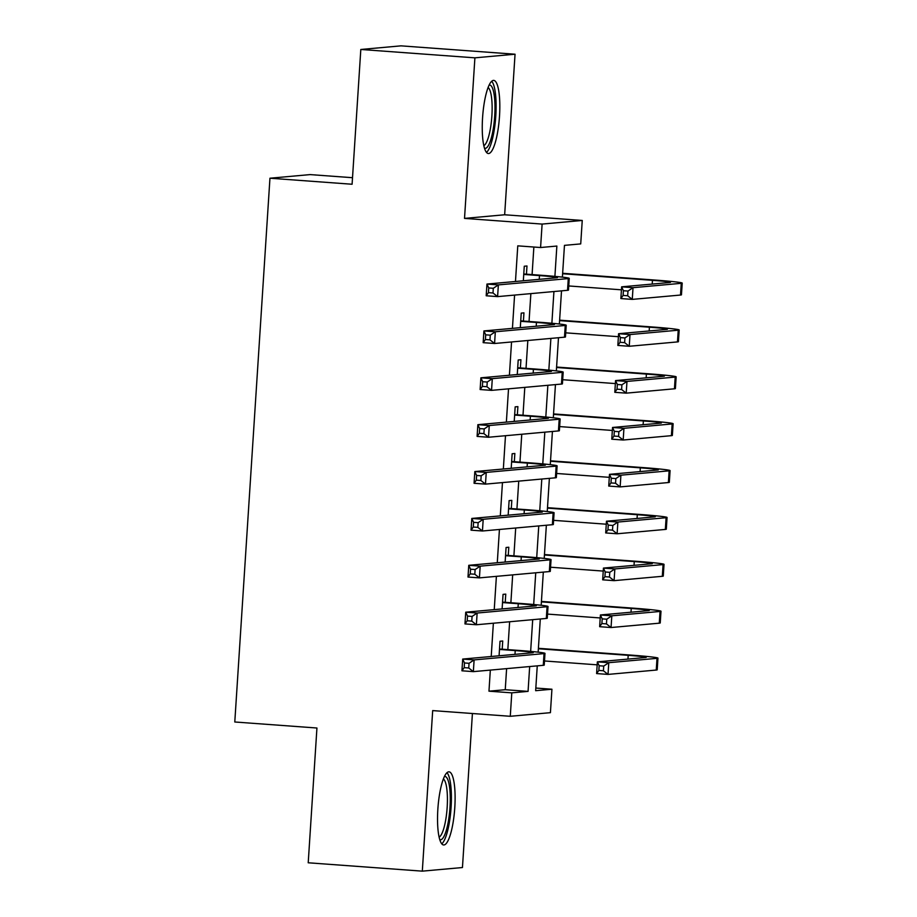 <?xml version="1.0" encoding="UTF-8"?>
<svg xmlns="http://www.w3.org/2000/svg" width="917" height="917" viewBox="0 0 917 917"><rect width="100%" height="100%" fill="white"/><g stroke="black" fill="none" stroke-linecap="round" stroke-linejoin="round"><path stroke-width="1.38" d="M454.786 807.636A36.669 8.391 94.2 0 0 448.998 771.827A36.669 8.391 94.2 0 0 437.856 809.161A36.669 8.391 94.2 0 0 443.645 844.97A36.669 8.391 94.2 0 0 454.786 807.636M499.501 116.207A36.669 8.391 94.2 0 0 493.713 80.398A36.669 8.391 94.2 0 0 482.571 117.731A36.669 8.391 94.2 0 0 488.348 153.529A36.669 8.391 94.2 0 0 499.501 116.207M535.826 688.048L551.931 689.229L550.418 712.669L510.276 716.292L511.789 692.851L528.066 691.384L529.671 666.544M352.518 177.703L310.095 174.597L269.953 178.219L234.786 721.988L316.938 728.018L308.215 862.782L422.313 871.15L462.455 867.528L472.415 713.506M269.953 178.219L352.094 184.248L360.817 49.472L400.958 45.85L515.045 54.218L474.903 57.84L464.518 218.395L542.107 224.08L582.249 220.458L580.725 243.899L564.459 245.366L562.396 277.14M464.518 218.395L504.659 214.773L515.045 54.218M504.659 214.773L582.249 220.458M360.817 49.472L474.903 57.84M502.207 649.202L502.734 640.994L500.017 641.247L499.077 655.793M505.233 602.331L505.76 594.124L503.055 594.365L502.115 608.911M508.259 555.45L508.797 547.243L506.081 547.495L505.141 562.041M511.296 508.568L511.824 500.373L509.118 500.613L508.167 515.159M514.322 461.698L514.861 453.491L512.144 453.743L511.205 468.289M517.36 414.816L517.887 406.621L515.171 406.861L514.231 421.407M520.386 367.946L520.925 359.739L518.208 359.98L517.268 374.537M523.424 321.065L523.951 312.857L521.234 313.11L520.294 327.656M554.9 276.384L556.86 246.054L540.583 247.521L517.773 245.848L515.469 281.485M514.586 295.079L512.431 328.366M511.548 341.961L509.405 375.236M508.522 388.842L506.367 422.118M505.485 435.713L503.341 469M502.459 482.594L500.304 515.87M499.433 529.464L497.278 562.751M496.395 576.346L494.24 609.622M493.369 623.216L491.214 656.503M490.331 670.098L488.967 691.177L505.244 689.71L506.608 668.631M507.835 649.614L509.634 621.749M510.872 602.744L512.672 574.879M513.898 555.862L515.698 527.997M516.936 508.981L518.735 481.127M519.962 462.111L521.762 434.245M522.999 415.229L524.799 387.375M526.026 368.359L527.825 340.494M529.052 321.477L530.863 293.612M532.089 274.607L533.866 247.028M526.45 274.194L526.988 265.987L524.272 266.228L523.332 280.774M510.276 716.292L432.686 710.595L422.313 871.15M488.967 691.177L511.789 692.851M540.583 247.521L542.107 224.08M537.259 665.868L535.654 690.696L551.931 689.229M561.513 290.849L559.37 324.022M558.487 337.731L556.344 370.892M555.45 384.601L553.306 417.774M552.424 431.483L550.28 464.644M549.386 478.353L547.243 511.526M546.36 525.235L544.217 558.396M543.322 572.105L541.179 605.277M540.296 618.986L538.153 652.159M530.645 651.391L532.697 619.674M533.683 604.521L535.734 572.793M536.709 557.639L538.76 525.922M539.746 510.769L541.798 479.041M542.772 463.887L544.824 432.171M545.81 417.006L547.862 385.289M548.836 370.136L550.888 338.407M551.874 323.254L553.925 291.537M505.244 689.71L528.066 691.384M523.745 274.435L539.483 275.593A23.498 0.86 -176.3 0 1 557.513 277.599A23.498 0.86 -176.3 0 1 556.883 277.748L486.95 284.064L498.367 284.9L568.288 278.585A35.259 1.295 3.7 0 0 569.239 278.355A35.259 1.295 3.7 0 0 542.199 275.341L523.767 273.988M493.3 288.293L498.367 284.9L497.599 296.615L486.193 295.778L486.95 284.064L488.738 287.949L488.44 292.638L493.002 292.981L493.3 288.293L488.738 287.949M493.002 292.981L497.599 296.615L567.531 290.311A35.259 1.295 3.7 0 0 568.483 290.07L569.239 278.355M486.193 295.778L488.44 292.638M627.973 291.067L623.411 290.735L623.101 295.423L627.664 295.755L627.973 291.067L633.028 287.674L632.272 299.389L620.866 298.552L621.623 286.838L633.028 287.674L681.262 283.319A35.259 1.295 3.7 0 0 682.214 283.089A35.259 1.295 3.7 0 0 655.174 280.075L562.648 273.289M562.625 273.736L652.457 280.327A23.498 0.86 -176.3 0 1 670.487 282.333A23.498 0.86 -176.3 0 1 669.846 282.482L621.623 286.838L623.411 290.735M568.746 285.955L621.428 289.818M627.664 295.755L632.272 299.389L680.506 295.045A35.259 1.295 3.7 0 0 681.457 294.804L682.214 283.089M620.866 298.552L623.101 295.423M489.116 85.121A31.728 7.256 -85.8 0 1 494.71 116.035A31.728 7.256 -85.8 0 1 484.485 148.199M483.821 145.654A29.378 6.728 94.2 0 0 491.879 115.92A29.378 6.728 94.2 0 0 488.085 87.528M486.48 152.382A36.428 8.333 94.2 0 0 495.788 115.943A36.428 8.333 94.2 0 0 491.695 81.258M444.401 776.55A31.728 7.256 -85.8 0 1 450.27 798.65A31.728 7.256 -85.8 0 1 444.562 835.204A31.728 7.256 -85.8 0 1 439.77 839.628M439.117 837.083A29.378 6.728 94.2 0 0 442.143 833.026A29.378 6.728 94.2 0 0 447.393 802.146A29.378 6.728 94.2 0 0 443.37 778.969M441.765 843.823A36.428 8.333 94.2 0 0 444.837 839.215A36.428 8.333 94.2 0 0 451.324 802.318A36.428 8.333 94.2 0 0 446.98 772.699M520.707 321.305L536.456 322.463A23.498 0.86 -176.3 0 1 554.487 324.469A23.498 0.86 -176.3 0 1 553.845 324.629L483.924 330.934L495.329 331.771L565.25 325.466A35.259 1.295 3.7 0 0 566.213 325.226A35.259 1.295 3.7 0 0 539.162 322.222L520.741 320.87M490.274 335.163L495.329 331.771L494.572 343.497L483.167 342.66L483.924 330.934L485.712 334.831L485.402 339.519L489.965 339.852L490.274 335.163L485.712 334.831M489.965 339.852L494.572 343.497L564.494 337.181A35.259 1.295 3.7 0 0 565.457 336.952L566.213 325.226M483.167 342.66L485.402 339.519M517.681 368.187L533.419 369.345A23.498 0.86 -176.3 0 1 551.449 371.351A23.498 0.86 -176.3 0 1 550.819 371.5L480.886 377.815L492.303 378.652L562.224 372.336A35.259 1.295 3.7 0 0 563.176 372.107A35.259 1.295 3.7 0 0 536.136 369.092L517.704 367.751M487.236 382.045L492.303 378.652L491.546 390.367L480.13 389.53L480.886 377.815L482.674 381.713L482.376 386.401L486.938 386.733L487.236 382.045L482.674 381.713M486.938 386.733L491.546 390.367L561.468 384.063A35.259 1.295 3.7 0 0 562.419 383.822L563.176 372.107M480.13 389.53L482.376 386.401M514.643 415.069L530.393 416.215A23.498 0.86 -176.3 0 1 548.423 418.221A23.498 0.86 -176.3 0 1 547.781 418.381L477.86 424.686L489.265 425.522L559.198 419.218A35.259 1.295 3.7 0 0 560.149 418.989A35.259 1.295 3.7 0 0 533.098 415.974L514.678 414.622M484.21 428.915L489.265 425.522L488.509 437.249L477.104 436.412L477.86 424.686L479.648 428.583L479.339 433.271L483.901 433.603L484.21 428.915L479.648 428.583M483.901 433.603L488.509 437.249L558.43 430.933A35.259 1.295 3.7 0 0 559.393 430.703L560.149 418.989M477.104 436.412L479.339 433.271M511.617 461.939L527.355 463.096A23.498 0.86 -176.3 0 1 545.386 465.102A23.498 0.86 -176.3 0 1 544.755 465.263L474.823 471.567L486.239 472.404L556.16 466.1A35.259 1.295 3.7 0 0 557.112 465.859A35.259 1.295 3.7 0 0 530.072 462.856L511.64 461.503M481.173 475.797L486.239 472.404L485.483 484.119L474.066 483.282L474.823 471.567L476.611 475.464L476.313 480.153L480.875 480.485L481.173 475.797L476.611 475.464M480.875 480.485L485.483 484.119L555.404 477.814A35.259 1.295 3.7 0 0 556.355 477.574L557.112 465.859M474.066 483.282L476.313 480.153M624.936 337.949L620.373 337.605L620.075 342.293L624.637 342.626L624.936 337.949L630.002 334.556L629.245 346.271L617.84 345.434L618.597 333.719L630.002 334.556L678.225 330.2A35.259 1.295 3.7 0 0 679.176 329.96A35.259 1.295 3.7 0 0 652.136 326.956L559.622 320.171M559.588 320.618L649.419 327.197A23.498 0.86 -176.3 0 1 667.45 329.203A23.498 0.86 -176.3 0 1 666.819 329.363L618.597 333.719L620.373 337.605M565.72 332.837L618.402 336.699M624.637 342.626L629.245 346.271L677.468 341.915A35.259 1.295 3.7 0 0 678.42 341.686L679.176 329.96M617.84 345.434L620.075 342.293M621.909 384.819L617.347 384.487L617.038 389.175L621.611 389.507L621.909 384.819L626.976 381.426L626.208 393.152L614.803 392.316L615.559 380.589L626.976 381.426L675.199 377.082A35.259 1.295 3.7 0 0 676.15 376.841A35.259 1.295 3.7 0 0 649.11 373.827L556.585 367.052M556.562 367.488L646.393 374.079A23.498 0.86 -176.3 0 1 664.424 376.085A23.498 0.86 -176.3 0 1 663.782 376.245L615.559 380.589L617.347 384.487M562.683 379.718L615.364 383.581M621.611 389.507L626.208 393.152L674.442 388.797A35.259 1.295 3.7 0 0 675.393 388.556L676.15 376.841M614.803 392.316L617.038 389.175M618.883 431.701L614.31 431.357L614.012 436.045L618.574 436.389L618.883 431.701L623.938 428.308L623.182 440.022L611.777 439.186L612.533 427.471L623.938 428.308L672.161 423.952A35.259 1.295 3.7 0 0 673.124 423.723A35.259 1.295 3.7 0 0 646.072 420.708L553.559 413.922M553.524 414.369L643.367 420.949A23.498 0.86 -176.3 0 1 661.386 422.955A23.498 0.86 -176.3 0 1 660.756 423.115L612.533 427.471L614.31 431.357M559.657 426.588L612.338 430.451M618.574 436.389L623.182 440.022L671.404 435.667A35.259 1.295 3.7 0 0 672.356 435.437L673.124 423.723M611.777 439.186L614.012 436.045M615.846 478.571L611.284 478.238L610.986 482.927L615.548 483.259L615.846 478.571L620.912 475.178L620.144 486.904L608.739 486.067L609.496 474.341L620.912 475.178L669.135 470.834A35.259 1.295 3.7 0 0 670.086 470.593A35.259 1.295 3.7 0 0 643.046 467.59L550.521 460.804M550.498 461.24L640.33 467.83A23.498 0.86 -176.3 0 1 658.36 469.836A23.498 0.86 -176.3 0 1 657.73 469.997L609.496 474.341L611.284 478.238M556.619 473.47L609.301 477.333M615.548 483.259L620.144 486.904L668.378 482.548A35.259 1.295 3.7 0 0 669.33 482.319L670.086 470.593M608.739 486.067L610.986 482.927M508.58 508.82L524.329 509.967A23.498 0.86 -176.3 0 1 542.36 511.984A23.498 0.86 -176.3 0 1 541.718 512.133L471.797 518.449L483.202 519.286L553.134 512.97A35.259 1.295 3.7 0 0 554.086 512.741A35.259 1.295 3.7 0 0 527.034 509.726L508.614 508.373M478.147 522.679L483.202 519.286L482.445 531L471.04 530.164L471.797 518.449L473.585 522.335L473.275 527.023L477.837 527.367L478.147 522.679L473.585 522.335M477.837 527.367L482.445 531L552.378 524.696A35.259 1.295 3.7 0 0 553.329 524.455L554.086 512.741M471.04 530.164L473.275 527.023M612.82 525.452L608.246 525.12L607.948 529.808L612.51 530.141L612.82 525.452L617.875 522.06L617.118 533.774L605.713 532.937L606.469 521.223L617.875 522.06L666.097 517.704A35.259 1.295 3.7 0 0 667.06 517.475A35.259 1.295 3.7 0 0 640.009 514.46L547.495 507.674M547.46 508.121L637.304 514.712A23.498 0.86 -176.3 0 1 655.334 516.718A23.498 0.86 -176.3 0 1 654.692 516.867L606.469 521.223L608.246 525.12M553.593 520.34L606.275 524.203M612.51 530.141L617.118 533.774L665.341 529.43A35.259 1.295 3.7 0 0 666.304 529.189L667.06 517.475M605.713 532.937L607.948 529.808M505.554 555.691L521.292 556.848A23.498 0.86 -176.3 0 1 539.322 558.854A23.498 0.86 -176.3 0 1 538.692 559.015L468.759 565.319L480.176 566.156L550.097 559.851A35.259 1.295 3.7 0 0 551.048 559.611A35.259 1.295 3.7 0 0 524.008 556.608L505.576 555.255M475.109 569.549L480.176 566.156L479.419 577.882L468.002 577.045L468.759 565.319L470.547 569.216L470.249 573.904L474.811 574.237L475.109 569.549L470.547 569.216M474.811 574.237L479.419 577.882L549.34 571.566A35.259 1.295 3.7 0 0 550.292 571.337L551.048 559.611M468.002 577.045L470.249 573.904M609.782 572.323L605.22 571.99L604.922 576.678L609.484 577.011L609.782 572.323L614.848 568.93L614.092 580.656L602.675 579.819L603.432 568.093L614.848 568.93L663.071 564.585A35.259 1.295 3.7 0 0 664.023 564.345A35.259 1.295 3.7 0 0 636.983 561.342L544.457 554.556M544.434 554.991L634.266 561.582A23.498 0.86 -176.3 0 1 652.296 563.588A23.498 0.86 -176.3 0 1 651.666 563.749L603.432 568.093L605.22 571.99M550.555 567.222L603.237 571.085M609.484 577.011L614.092 580.656L662.315 576.3A35.259 1.295 3.7 0 0 663.266 576.071L664.023 564.345M602.675 579.819L604.922 576.678M502.516 602.572L518.265 603.73A23.498 0.86 -176.3 0 1 536.296 605.736A23.498 0.86 -176.3 0 1 535.654 605.885L465.733 612.201L477.138 613.037L547.071 606.722A35.259 1.295 3.7 0 0 548.022 606.492A35.259 1.295 3.7 0 0 520.982 603.478L502.55 602.125M472.083 616.43L477.138 613.037L476.382 624.752L464.976 623.915L465.733 612.201L467.521 616.086L467.212 620.775L471.774 621.118L472.083 616.43L467.521 616.086M471.774 621.118L476.382 624.752L546.314 618.448A35.259 1.295 3.7 0 0 547.266 618.207L548.022 606.492M464.976 623.915L467.212 620.775M606.756 619.204L602.194 618.872L601.884 623.56L606.446 623.892L606.756 619.204L611.811 615.811L611.054 627.526L599.649 626.689L600.406 614.975L611.811 615.811L660.034 611.456A35.259 1.295 3.7 0 0 660.997 611.226A35.259 1.295 3.7 0 0 633.945 608.212L541.431 601.426M541.397 601.873L631.24 608.464A23.498 0.86 -176.3 0 1 649.27 610.47A23.498 0.86 -176.3 0 1 648.628 610.619L600.406 614.975L602.194 618.872M547.529 614.092L600.211 617.955M606.446 623.892L611.054 627.526L659.277 623.182A35.259 1.295 3.7 0 0 660.24 622.941L660.997 611.226M599.649 626.689L601.884 623.56M499.49 649.442L515.228 650.6A23.498 0.86 -176.3 0 1 533.258 652.606A23.498 0.86 -176.3 0 1 532.628 652.766L462.707 659.071L474.112 659.908L544.033 653.603A35.259 1.295 3.7 0 0 544.985 653.362A35.259 1.295 3.7 0 0 517.945 650.359L499.513 649.007M469.046 663.3L474.112 659.908L473.355 671.634L461.939 670.797L462.707 659.071L464.483 662.968L464.185 667.656L468.747 667.989L469.046 663.3L464.483 662.968M468.747 667.989L473.355 671.634L543.277 665.318A35.259 1.295 3.7 0 0 544.228 665.089L544.985 653.362M461.939 670.797L464.185 667.656M603.718 666.086L599.156 665.742L598.858 670.43L603.42 670.763L603.718 666.086L608.785 662.693L608.028 674.408L596.612 673.571L597.368 661.856L608.785 662.693L657.008 658.337A35.259 1.295 3.7 0 0 657.959 658.097A35.259 1.295 3.7 0 0 630.919 655.093L538.394 648.308M538.371 648.755L628.202 655.334A23.498 0.86 -176.3 0 1 646.233 657.34A23.498 0.86 -176.3 0 1 645.602 657.5L597.368 661.856L599.156 665.742M544.503 660.974L597.185 664.836M603.42 670.763L608.028 674.408L656.251 670.052A35.259 1.295 3.7 0 0 657.202 669.823L657.959 658.097M596.612 673.571L598.858 670.43M539.483 275.593L539.242 279.341M568.288 278.585L567.531 290.311M652.457 280.327L652.216 284.075M681.262 283.319L680.506 295.045M536.456 322.463L536.216 326.223M565.25 325.466L564.494 337.181M533.419 369.345L533.178 373.093M562.224 372.336L561.468 384.063M530.393 416.215L530.152 419.975M559.198 419.218L558.43 430.933M527.355 463.096L527.115 466.845M556.16 466.1L555.404 477.814M649.419 327.197L649.179 330.957M678.225 330.2L677.468 341.915M646.393 374.079L646.153 377.827M675.199 377.082L674.442 388.797M643.367 420.949L643.115 424.709M672.161 423.952L671.404 435.667M640.33 467.83L640.089 471.59M669.135 470.834L668.378 482.548M524.329 509.967L524.088 513.726M553.134 512.97L552.378 524.696M637.304 514.712L637.051 518.46M666.097 517.704L665.341 529.43M521.292 556.848L521.051 560.608M550.097 559.851L549.34 571.566M634.266 561.582L634.025 565.342M663.071 564.585L662.315 576.3M518.265 603.73L518.025 607.478M547.071 606.722L546.314 618.448M631.24 608.464L630.999 612.212M660.034 611.456L659.277 623.182M515.228 650.6L514.987 654.36M544.033 653.603L543.277 665.318M628.202 655.334L627.962 659.094M657.008 658.337L656.251 670.052"/></g></svg>
